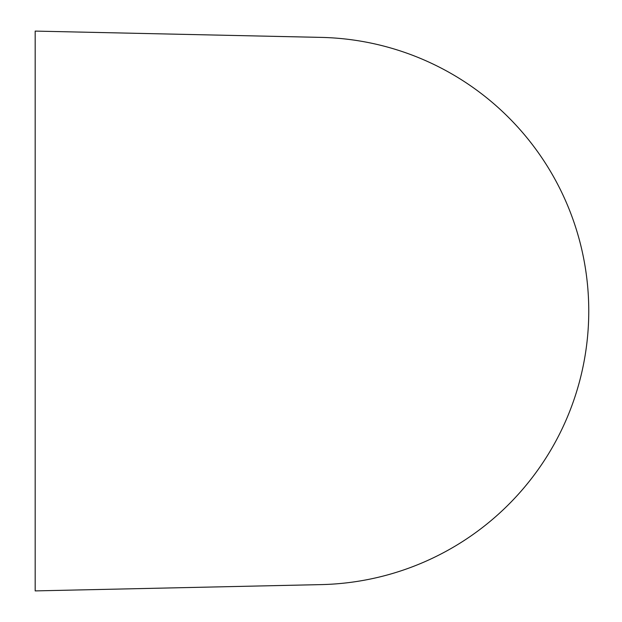 <?xml version="1.0" encoding="UTF-8"?>
<svg xmlns="http://www.w3.org/2000/svg" width="622" height="622" viewBox="0 0 622 622"><rect width="100%" height="100%" fill="white"/><g stroke="black" fill="none" stroke-linecap="round" stroke-linejoin="round"><path stroke-width="0.93" d="M321.092 37.39L35.182 31.1L35.182 590.9L321.092 584.61A273.68 273.68 0 0 0 588.762 311A273.68 273.68 0 0 0 321.092 37.39"/></g></svg>
